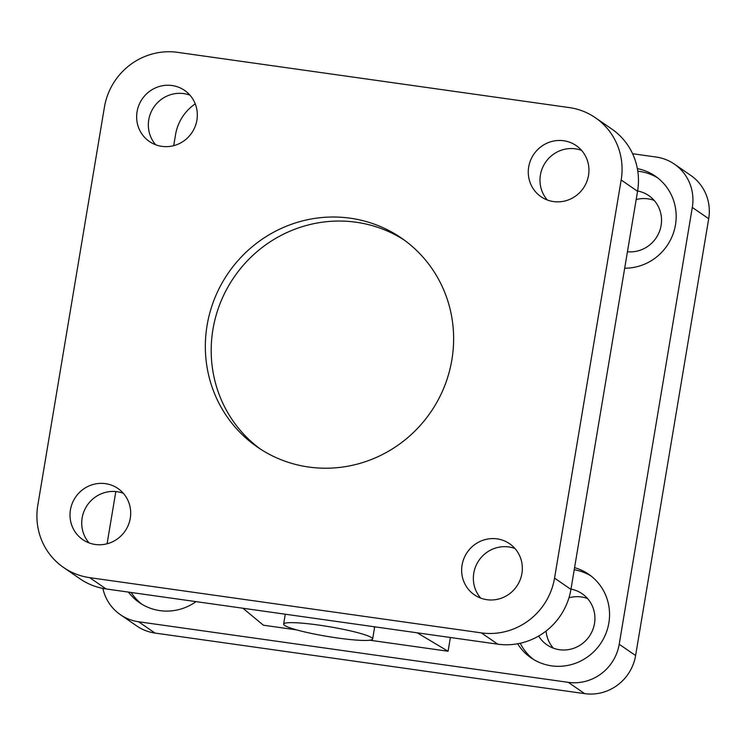 <?xml version="1.0" encoding="UTF-8"?>
<svg xmlns="http://www.w3.org/2000/svg" width="746" height="746" viewBox="0 0 746 746"><rect width="100%" height="100%" fill="white"/><g stroke="black" fill="none" stroke-linecap="round" stroke-linejoin="round"><path stroke-width="1.12" d="M632.589 153.723L656.2 157.052A45.124 43.669 124.6 0 1 674.403 164.129A45.124 43.669 124.6 0 1 692.307 207.425L619.208 644.255A45.124 43.669 124.6 0 1 568.293 682.348L138.579 621.763A45.124 43.669 124.6 0 1 120.376 614.676A45.124 43.669 124.6 0 1 102.864 588.398M173.706 145.656L175.571 134.56A45.124 43.669 124.6 0 1 195.238 103.871M107.088 543.778L115.826 491.558M450.388 637.494L448.085 651.249L369.736 640.208M296.759 629.913L263.413 625.213L242.926 608.242M574.579 567.65A50.765 49.124 124.6 0 1 588.706 574.28A50.765 49.124 124.6 0 1 608.848 622.985A50.765 49.124 124.6 0 1 531.087 657.879A50.765 49.124 124.6 0 1 517.64 643.77M196.03 601.63A50.765 49.124 124.6 0 1 139.455 602.656A50.765 49.124 124.6 0 1 128.443 592.1M637.354 168.615A50.765 49.124 124.6 0 1 655.324 176.159A50.765 49.124 124.6 0 1 675.475 224.863A50.765 49.124 124.6 0 1 624.691 268.196M284.627 625.409A45.124 4.952 9.5 0 1 283.639 624.094A45.124 4.952 9.5 0 1 328.958 626.659A45.124 4.952 9.5 0 1 372.646 638.986A45.124 4.952 9.5 0 1 332.446 637.252A45.124 4.952 9.5 0 1 284.627 625.409M373.569 626.659A45.124 4.952 9.5 0 1 374.501 627.927L372.646 638.986M568.293 682.348L584.687 693.649A45.124 43.669 -55.4 0 0 635.601 655.548L619.208 644.255M692.307 207.425L708.7 218.718L635.601 655.548M584.687 693.649L154.972 633.056L138.579 621.763M120.376 614.676L136.77 625.969A45.124 43.669 -55.4 0 0 154.972 633.056M708.7 218.718A45.124 43.669 -55.4 0 0 690.787 175.431L674.403 164.129M654.158 200.404A31.024 30.017 -55.4 0 0 636.179 199.536M546.063 631.041A31.024 30.017 -55.4 0 0 553.327 648.153M587.531 598.525A31.024 30.017 -55.4 0 0 568.956 597.816M657.618 177.837A50.765 49.124 -55.4 0 0 637.783 171.207M627.442 251.756A31.024 30.017 -55.4 0 0 659.473 231.446A31.024 30.017 -55.4 0 0 648.806 195.639A31.024 30.017 -55.4 0 0 637.606 190.985M131.137 592.473A50.765 49.124 -55.4 0 0 141.843 604.195M590.991 575.959A50.765 49.124 -55.4 0 0 574.224 569.748M520.223 643.257A50.765 49.124 -55.4 0 0 533.483 659.417M538.64 636.04A31.024 30.017 -55.4 0 0 546.977 644.852A31.024 30.017 -55.4 0 0 589.293 636.338A31.024 30.017 -55.4 0 0 582.178 593.76A31.024 30.017 -55.4 0 0 570.988 589.107M417.182 632.813L448.085 651.249M106.109 588.948L89.716 577.656A64.865 62.767 124.6 0 1 63.55 567.473L79.943 578.765A64.865 62.767 -55.4 0 0 106.109 588.948L497.741 644.171A64.865 62.767 -55.4 0 0 570.932 589.405L637.56 191.284A64.865 62.767 -55.4 0 0 611.813 129.049L595.42 117.756A64.865 62.767 124.6 0 1 621.166 179.991L637.56 191.284M63.55 567.473A64.865 62.767 124.6 0 1 37.804 505.247L104.431 107.126A64.865 62.767 124.6 0 1 177.623 52.351L569.254 107.583A64.865 62.767 124.6 0 1 595.42 117.756M89.716 577.656L481.357 632.878L497.741 644.171M570.932 589.405L554.548 578.103A64.865 62.767 124.6 0 1 481.357 632.878M554.548 578.103L621.166 179.991M196.897 120.162A31.024 30.017 124.6 0 1 149.377 141.488A31.024 30.017 124.6 0 1 142.262 98.91A31.024 30.017 124.6 0 1 184.579 90.397A31.024 30.017 124.6 0 1 196.897 120.162M521.911 573.506A31.024 30.017 124.6 0 1 474.391 594.832A31.024 30.017 124.6 0 1 467.276 552.254A31.024 30.017 124.6 0 1 509.602 543.741A31.024 30.017 124.6 0 1 521.911 573.506M588.529 175.385A31.024 30.017 124.6 0 1 541.009 196.711A31.024 30.017 124.6 0 1 533.894 154.133A31.024 30.017 124.6 0 1 576.22 145.619A31.024 30.017 124.6 0 1 588.529 175.385M130.27 518.284A31.024 30.017 124.6 0 1 82.75 539.61A31.024 30.017 124.6 0 1 75.635 497.032A31.024 30.017 124.6 0 1 117.961 488.518A31.024 30.017 124.6 0 1 130.27 518.284M451.871 359.87A126.904 122.81 124.6 0 1 257.473 447.115A126.904 122.81 124.6 0 1 228.36 272.924A126.904 122.81 124.6 0 1 401.497 238.114A126.904 122.81 124.6 0 1 451.871 359.87M155.727 144.799A31.024 30.017 124.6 0 1 153.965 106.976A31.024 30.017 124.6 0 1 189.932 95.162M480.741 598.143A31.024 30.017 124.6 0 1 478.979 560.321A31.024 30.017 124.6 0 1 514.945 548.506M547.368 200.021A31.024 30.017 124.6 0 1 545.606 162.199A31.024 30.017 124.6 0 1 581.572 150.384M89.11 542.911A31.024 30.017 124.6 0 1 87.347 505.098A31.024 30.017 124.6 0 1 123.314 493.283M404.397 240.175A126.904 122.81 -55.4 0 0 234.216 276.962A126.904 122.81 -55.4 0 0 260.429 449.092M283.639 624.094L285.289 614.21"/></g></svg>
